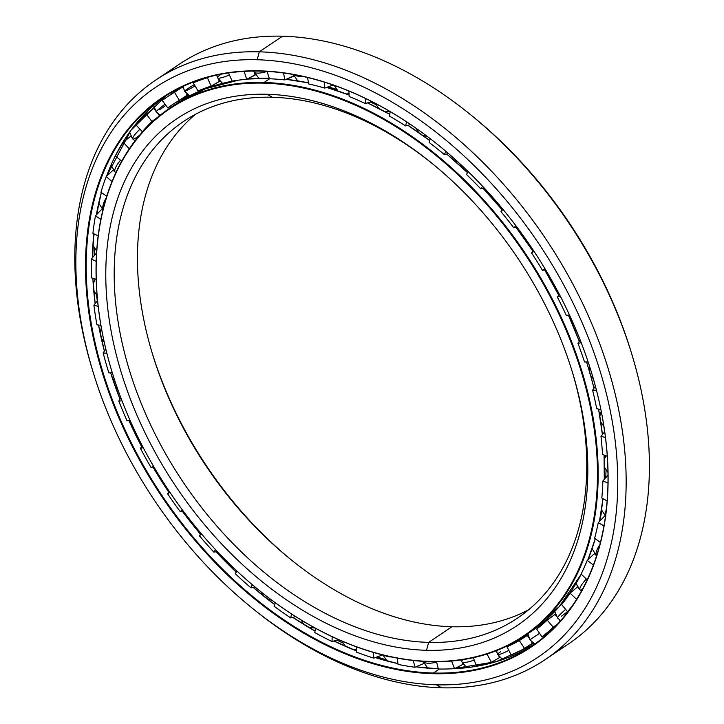 <?xml version="1.0" encoding="UTF-8"?>
<svg xmlns="http://www.w3.org/2000/svg" width="724" height="724" viewBox="0 0 724 724"><rect width="100%" height="100%" fill="white"/><g stroke="black" fill="none" stroke-linecap="round" stroke-linejoin="round"><path stroke-width="1.09" d="M599.572 521.298A311.42 209.716 -123.9 0 0 601.825 510.755A311.42 209.716 56.1 0 1 599.572 521.298M605.744 477.686A311.42 209.716 -123.9 0 0 606.033 470.256A311.42 209.716 56.1 0 1 605.744 477.686M604.495 431.938A311.42 209.716 -123.9 0 0 603.879 426.373A311.42 209.716 56.1 0 1 604.495 431.938M589.589 372.398A12.77 4.082 -16 0 0 589.526 373.385M375.982 104.636A311.42 209.716 -123.9 0 0 370.308 102.012A311.42 209.716 56.1 0 1 375.982 104.636M336.325 89.251A311.42 209.716 -123.9 0 0 328.008 86.907A311.42 209.716 56.1 0 1 336.325 89.251M165.914 111.451A317.936 214.096 56.1 0 1 173.326 105.858A317.936 214.096 -123.9 0 0 165.914 111.451M291.238 559.86A305.238 205.553 56.1 0 1 152.14 352.878A305.238 205.553 -123.9 0 0 291.238 559.86M195.589 114.229A299.256 201.525 -123.9 0 0 152.511 354.108A299.256 201.525 -123.9 0 0 290.243 559.055A299.256 201.525 -123.9 0 0 451.894 626.74A299.256 201.525 56.1 0 1 178.113 417.965A299.256 201.525 56.1 0 1 195.589 114.229M428.635 642.378L451.894 626.74L428.635 642.378A299.256 201.525 56.1 0 1 127.478 363.738A299.256 201.525 56.1 0 1 272.324 97.26A299.256 201.525 -123.9 0 0 183.552 121.442A299.256 201.525 -123.9 0 0 150.366 424.336A299.256 201.525 -123.9 0 0 428.635 642.378L426.526 650.297L428.635 642.378A299.256 201.525 -123.9 0 0 517.398 618.187A299.256 201.525 -123.9 0 0 572.078 371.122A299.256 201.525 56.1 0 1 428.635 642.378M272.324 97.26L267.093 94.274A305.238 205.553 -123.9 0 0 119.342 366.082A305.238 205.553 -123.9 0 0 426.526 650.297A305.238 205.553 56.1 0 1 119.342 366.082A305.238 205.553 56.1 0 1 267.093 94.274A305.238 205.553 56.1 0 1 574.268 378.489A305.238 205.553 56.1 0 1 426.526 650.297A305.238 205.553 -123.9 0 0 572.458 372.362A305.238 205.553 -123.9 0 0 431.966 163.316A305.238 205.553 -123.9 0 0 267.093 94.274L272.324 97.26A299.256 201.525 56.1 0 1 432.97 164.14A299.256 201.525 -123.9 0 0 272.324 97.26M429.712 661.419L430.156 661.673A317.954 214.114 -123.9 0 0 584.051 378.543A317.954 214.114 -123.9 0 0 264.07 82.482L263.898 83.142A317.456 213.779 56.1 0 1 583.372 378.733A317.456 213.779 56.1 0 1 429.712 661.419A317.456 213.779 56.1 0 1 258.233 589.617A317.456 213.779 56.1 0 1 112.12 372.199A317.456 213.779 56.1 0 1 263.898 83.142L264.07 82.482A317.954 214.114 56.1 0 1 559.733 314.153A317.954 214.114 56.1 0 1 524.466 635.971A317.954 214.114 56.1 0 1 430.156 661.673A317.954 214.114 56.1 0 1 258.323 589.68A317.954 214.114 -123.9 0 0 258.405 589.752A317.954 214.114 -123.9 0 0 430.156 661.673L429.712 661.419A317.456 213.779 -123.9 0 0 583.372 378.733A317.456 213.779 -123.9 0 0 263.898 83.142A317.456 213.779 -123.9 0 0 110.238 365.828A317.456 213.779 -123.9 0 0 429.712 661.419M581.245 574.168L559.181 606.685L530.71 631.781A317.954 214.114 -123.9 0 0 581.236 574.168A317.954 214.114 56.1 0 1 530.71 631.781L524.466 635.971M587.951 559.688A317.954 214.114 -123.9 0 0 595.255 538.665A317.954 214.114 56.1 0 1 587.951 559.688L595.255 538.674M599.463 521.407A317.954 214.114 -123.9 0 0 602.938 498.619A317.954 214.114 56.1 0 1 599.463 521.407A317.936 214.096 -123.9 0 0 602.947 498.619L599.472 521.398M604.269 479.388A317.954 214.114 -123.9 0 0 604.06 455.043A317.954 214.114 56.1 0 1 604.269 479.388A317.936 214.096 -123.9 0 0 604.069 455.043L604.278 479.379M602.404 434.617A317.954 214.114 -123.9 0 0 598.558 409.096A317.954 214.114 56.1 0 1 602.404 434.617M593.997 388.191A317.954 214.114 -123.9 0 0 590.295 374.344A317.954 214.114 -123.9 0 0 586.549 362A317.954 214.114 56.1 0 1 590.295 374.344A317.954 214.114 56.1 0 1 593.997 388.191M579.291 341.294A317.954 214.114 -123.9 0 0 568.385 315.157A317.954 214.114 56.1 0 1 579.291 341.294A317.936 214.096 -123.9 0 0 568.394 315.148L579.3 341.285M558.684 295.139A317.954 214.114 -123.9 0 0 544.692 269.962A317.954 214.114 56.1 0 1 558.684 295.139A317.936 214.096 -123.9 0 0 544.71 269.952L558.693 295.13M532.71 250.911A317.954 214.114 -123.9 0 0 516.004 227.318A317.954 214.114 56.1 0 1 532.71 250.911A317.936 214.096 -123.9 0 0 516.022 227.318L532.719 250.893M502.067 209.752A317.954 214.114 -123.9 0 0 483.053 188.331A317.954 214.114 56.1 0 1 502.067 209.752M467.496 172.683A317.954 214.114 -123.9 0 0 446.69 154.031A317.954 214.114 56.1 0 1 467.496 172.683M429.649 140.51A317.954 214.114 -123.9 0 0 407.829 125.288A317.954 214.114 56.1 0 1 429.649 140.51A317.936 214.096 -123.9 0 0 407.847 125.288L429.658 140.492M389.829 114.401A317.954 214.114 -123.9 0 0 367.475 102.88A317.954 214.114 56.1 0 1 389.829 114.401A317.936 214.096 -123.9 0 0 367.484 102.88L389.829 114.383M349.095 95.034A317.954 214.114 -123.9 0 0 326.614 87.414A317.954 214.114 56.1 0 1 349.095 95.034A317.936 214.096 -123.9 0 0 326.624 87.414L349.095 95.025M286.224 79.35L308.542 82.889A317.954 214.114 -123.9 0 0 286.206 79.35A317.954 214.114 56.1 0 1 308.542 82.898A317.936 214.096 -123.9 0 0 297.953 80.925M269.59 78.771L264.07 82.482L269.59 78.771M602.413 434.599A317.936 214.096 -123.9 0 0 598.567 409.105L602.413 434.599M590.304 374.326L586.558 362A317.936 214.096 -123.9 0 1 590.304 374.326L594.006 388.173A317.936 214.096 -123.9 0 0 590.304 374.335L590.295 374.344M188.765 95.441A317.936 214.096 -123.9 0 0 183.163 99.469A317.936 214.096 56.1 0 1 188.765 95.441M165.497 111.758A317.954 214.114 56.1 0 1 175.995 103.985A317.954 214.114 56.1 0 1 238.567 80.147A317.954 214.114 -123.9 0 0 175.995 103.985A317.954 214.114 -123.9 0 0 165.497 111.758M247.029 79.097A317.954 214.114 56.1 0 1 269.247 78.264A317.954 214.114 -123.9 0 0 247.029 79.097L269.238 78.255M502.076 209.734A317.936 214.096 -123.9 0 0 483.071 188.331L502.076 209.734M467.505 172.665A317.936 214.096 -123.9 0 0 446.699 154.022L467.505 172.665M112.093 372.1A317.954 214.114 56.1 0 1 169.76 108.184A317.954 214.114 56.1 0 1 264.07 82.482A317.954 214.114 -123.9 0 0 112.057 372A317.954 214.114 -123.9 0 0 112.093 372.1M528.629 609.771A299.256 201.525 56.1 0 1 451.894 626.74A299.256 201.525 -123.9 0 0 528.629 609.771M188.747 95.423A317.954 214.114 -123.9 0 0 182.991 99.577L188.747 95.423M385.621 659.636A336.959 226.911 56.1 0 1 377.15 656.93A336.959 226.911 -123.9 0 0 385.621 659.636M342.742 642.93A336.959 226.911 56.1 0 1 336.886 640.07A336.959 226.911 -123.9 0 0 342.742 642.93M315.555 628.441A336.959 226.911 56.1 0 1 314.813 627.998A336.959 226.911 -123.9 0 0 315.555 628.441M97.297 300.777A336.959 226.911 56.1 0 1 96.564 295.048A336.959 226.911 -123.9 0 0 97.297 300.777M94.138 255.771A336.959 226.911 56.1 0 1 94.22 248.142A336.959 226.911 -123.9 0 0 94.138 255.771M97.034 214.177A336.959 226.911 56.1 0 1 98.826 203.489A336.959 226.911 -123.9 0 0 97.034 214.177M529.706 645.048A330.452 222.53 -123.9 0 0 533.443 643.283A330.452 222.53 56.1 0 1 529.706 645.048M533.416 643.265A330.425 222.512 56.1 0 1 529.878 644.93A330.425 222.512 -123.9 0 0 533.416 643.265M171.262 92.934A330.452 222.53 56.1 0 1 172.891 91.613A330.452 222.53 -123.9 0 0 171.262 92.934A330.425 222.512 56.1 0 1 173.045 91.532A330.425 222.512 -123.9 0 0 171.289 92.944M110.627 372.769A330.425 222.512 -123.9 0 0 119.994 399.241A330.452 222.53 56.1 0 1 110.645 372.769L120.003 399.223A330.425 222.512 56.1 0 1 110.627 372.769M128.99 420.68A330.425 222.512 -123.9 0 0 141.596 446.581A330.452 222.53 56.1 0 1 129.008 420.68L141.605 446.563A330.425 222.512 56.1 0 1 128.99 420.68M153.126 467.306A330.425 222.512 -123.9 0 0 168.629 491.94A330.425 222.512 56.1 0 1 153.126 467.306L168.638 491.922A330.452 222.53 56.1 0 1 153.144 467.306M182.394 511.379A330.425 222.512 -123.9 0 0 200.412 534.122A330.425 222.512 56.1 0 1 182.394 511.379L200.421 534.104A330.452 222.53 56.1 0 1 182.403 511.379M216.023 551.751A330.425 222.512 -123.9 0 0 236.114 572.051A330.452 222.53 56.1 0 1 216.042 551.751L236.114 572.032A330.425 222.512 56.1 0 1 216.023 551.751M253.147 587.399A330.425 222.512 -123.9 0 0 274.631 604.594A330.452 222.53 56.1 0 1 253.165 587.399L274.631 604.576A330.425 222.512 56.1 0 1 253.147 587.399M292.786 617.391A330.425 222.512 -123.9 0 0 315.058 631.084A330.425 222.512 56.1 0 1 292.786 617.391M333.882 640.984A330.425 222.512 -123.9 0 0 356.516 650.93A330.452 222.53 56.1 0 1 333.891 640.984L356.516 650.921A330.425 222.512 56.1 0 1 333.882 640.984M375.322 657.591A330.425 222.512 -123.9 0 0 397.947 663.618A330.452 222.53 56.1 0 1 375.331 657.582L397.947 663.618A330.425 222.512 56.1 0 1 375.322 657.591M415.947 666.84A330.425 222.512 -123.9 0 0 438.319 668.795A330.425 222.512 56.1 0 1 415.947 666.84L438.319 668.786M452.753 668.759A330.425 222.512 -123.9 0 0 534.52 644.188A330.425 222.512 56.1 0 1 452.753 668.759M315.058 631.075A330.452 222.53 56.1 0 1 292.795 617.391L315.058 631.066M433.404 673.03L439.359 669.03L433.404 673.03A330.425 222.512 56.1 0 1 100.88 365.367A330.425 222.512 56.1 0 1 260.812 71.124A330.425 222.512 -123.9 0 0 162.8 97.831A330.425 222.512 -123.9 0 0 126.148 432.282A330.425 222.512 -123.9 0 0 433.404 673.03L433.233 673.691L433.404 673.03A330.425 222.512 -123.9 0 0 531.425 646.324A330.425 222.512 -123.9 0 0 591.418 372.263A330.425 222.512 56.1 0 1 433.404 673.03M104.383 351.14A330.425 222.512 56.1 0 1 98.527 325.013A330.425 222.512 -123.9 0 0 104.383 351.14A330.452 222.53 56.1 0 1 98.545 325.013L104.392 351.122M92.88 278.297L95.152 303.528A330.425 222.512 56.1 0 1 92.862 278.288A330.425 222.512 -123.9 0 0 95.143 303.546A330.452 222.53 56.1 0 1 92.871 278.288M92.473 257.708A330.425 222.512 56.1 0 1 93.803 233.771A330.425 222.512 -123.9 0 0 92.473 257.708A330.452 222.53 56.1 0 1 93.803 233.771L92.482 257.699M101.36 192.602L96.383 214.856A330.425 222.512 56.1 0 1 101.351 192.602A330.425 222.512 -123.9 0 0 96.373 214.865A330.452 222.53 56.1 0 1 98.989 201.905M106.582 176.24A330.425 222.512 56.1 0 1 165.95 95.776A330.425 222.512 -123.9 0 0 106.582 176.24M260.812 71.124L260.378 70.88A330.922 222.847 -123.9 0 0 100.202 365.557A330.922 222.847 -123.9 0 0 433.233 673.691A330.922 222.847 56.1 0 1 100.202 365.557A330.922 222.847 56.1 0 1 260.378 70.88A330.922 222.847 56.1 0 1 593.409 379.005A330.922 222.847 56.1 0 1 433.233 673.691A330.922 222.847 -123.9 0 0 591.445 372.371A330.922 222.847 -123.9 0 0 439.133 145.732A330.922 222.847 -123.9 0 0 260.378 70.88L260.812 71.124A330.425 222.512 56.1 0 1 439.215 145.805A330.425 222.512 -123.9 0 0 260.812 71.124M251.065 607.201L253.074 608.83A349.131 235.11 -123.9 0 0 441.658 687.8L436.427 684.814L441.658 687.8A349.131 235.11 -123.9 0 0 610.649 376.914A349.131 235.11 -123.9 0 0 259.301 51.829L257.192 59.748A343.14 231.083 56.1 0 1 602.513 379.258A343.14 231.083 56.1 0 1 436.427 684.814A343.14 231.083 56.1 0 1 251.065 607.201A343.14 231.083 56.1 0 1 93.134 372.199A343.14 231.083 56.1 0 1 257.192 59.748L259.301 51.829A349.131 235.11 56.1 0 1 583.942 306.207A349.131 235.11 56.1 0 1 545.226 659.582A349.131 235.11 56.1 0 1 441.658 687.8A349.131 235.11 56.1 0 1 252.07 608.006M545.226 659.582L568.476 643.953A349.131 235.11 -123.9 0 0 607.201 290.577A349.131 235.11 -123.9 0 0 282.559 36.2L259.301 51.829L282.559 36.2A349.131 235.11 56.1 0 1 471.143 115.17A349.131 235.11 56.1 0 1 631.835 354.271A349.131 235.11 56.1 0 1 556.503 651.256M631.835 354.271L631.084 351.801A343.14 231.083 -123.9 0 0 473.143 116.799L471.143 115.17M178.403 88.663A330.425 222.512 -123.9 0 0 175.054 91.64A330.425 222.512 56.1 0 1 178.403 88.663M472.148 115.994A343.14 231.083 56.1 0 1 631.455 353.031M167.706 72.744A349.131 235.11 56.1 0 1 282.559 36.2A349.131 235.11 -123.9 0 0 178.991 64.418L155.732 80.047A349.131 235.11 56.1 0 1 259.301 51.829A349.131 235.11 -123.9 0 0 92.382 369.729L93.134 372.199M92.763 370.969A349.131 235.11 56.1 0 1 155.732 80.047M436.427 684.814A343.14 231.083 -123.9 0 0 602.513 379.258A343.14 231.083 -123.9 0 0 257.192 59.748A343.14 231.083 -123.9 0 0 91.097 365.312A343.14 231.083 -123.9 0 0 436.427 684.814M573.553 603.961A328.732 221.372 56.1 0 1 567.625 611.735L568.159 611.481L567.625 611.735A328.732 221.372 -123.9 0 0 573.553 603.961M557.525 624.088L553.226 627.246A328.732 221.372 56.1 0 1 541.914 636.867L545.95 634.314L541.914 636.867A328.732 221.372 -123.9 0 0 553.226 627.246L557.525 624.088M532.927 642.921L524.529 648.387A328.732 221.372 56.1 0 1 511.253 655.066A328.732 221.372 -123.9 0 0 524.529 648.387L532.927 642.921M499.822 657.41L491.334 662.315A328.732 221.372 56.1 0 1 476.437 665.881A328.732 221.372 -123.9 0 0 491.334 662.315L499.822 657.41M463.134 664.27L454.509 668.65A328.732 221.372 56.1 0 1 438.373 669.012A328.732 221.372 -123.9 0 0 454.509 668.65L463.134 664.27M178.276 101.668L179.643 100.31M423.033 661.347L423.603 663.6L423.033 661.347M461.215 659.917L461.758 661.664A12.471 2.959 158.9 0 1 462.799 659.682M462.482 663.22L462.971 664.487L462.482 663.22M496.04 650.813L496.827 652.315L496.04 650.813M498.963 656.424L499.587 657.636L498.963 656.424M527.986 634.921L527.298 635.419L528.737 637.572L527.298 635.419L527.986 634.921M531.506 641.708L532.511 643.22L531.506 641.708M555.399 614.205L554.892 614.468L555.399 614.205M554.892 614.477L556.249 616.097L554.892 614.477L547.235 620.097L554.892 614.477M559.254 619.672L560.358 620.984L559.254 619.672M577.788 586.929L578.847 588.503L577.788 586.929M594.585 553.833L596.594 555.824L594.585 553.833M605.409 515.823L604.703 515.95L605.454 516.375L604.703 515.95L605.409 515.823M181.118 100.699A319.356 215.055 56.1 0 1 187.941 94.88A319.356 215.055 -123.9 0 0 181.118 100.699M255.4 74.753L246.667 79.278A319.356 215.055 -123.9 0 0 232.178 81.106L228.494 72.961L232.178 81.106A319.356 215.055 56.1 0 1 246.667 79.278L244.142 71.377L246.667 79.278L255.129 75.097L254.477 73.052L255.4 74.753M219.761 81.115L211.182 86.129A319.356 215.055 -123.9 0 0 198.023 90.916L193.245 82.853L195.037 81.396L193.245 82.853L198.023 90.916A319.356 215.055 56.1 0 1 211.182 86.129L207.381 77.721A328.732 221.372 -123.9 0 0 193.245 82.853A328.732 221.372 56.1 0 1 207.381 77.721L211.182 86.129L219.426 81.441L218.657 79.749L219.426 81.441L219.761 81.115M187.797 94.772L179.308 100.337A319.356 215.055 -123.9 0 0 172.71 104.509A319.356 215.055 -123.9 0 0 167.823 107.948L171.85 105.387L167.823 107.948L162.203 100.446L167.823 107.948A319.356 215.055 56.1 0 1 179.308 100.337L174.538 92.274A328.732 221.372 -123.9 0 0 162.203 100.446A328.732 221.372 56.1 0 1 167.479 96.726A328.732 221.372 56.1 0 1 174.538 92.274L179.308 100.337L187.281 95.152L186.177 93.296L187.281 95.152L187.797 94.772M157.977 116.998L151.877 121.505A319.356 215.055 -123.9 0 0 142.366 131.75L142.863 131.506L142.366 131.75L136.04 125.008L142.366 131.75A319.356 215.055 56.1 0 1 151.877 121.505L146.257 114.003A328.732 221.372 -123.9 0 0 136.04 125.008A328.732 221.372 56.1 0 1 146.257 114.003L151.877 121.505L157.977 116.998M604.694 431.685L600.974 436.445L605.454 437.396L600.974 436.445L604.694 431.685M600.893 409.594L596.694 408.698A319.356 215.055 -123.9 0 0 592.594 390.155L595.399 386.218L592.594 390.155A319.356 215.055 56.1 0 1 596.694 408.698L600.893 409.594M485.551 654.469A319.356 215.055 -123.9 0 0 487.035 654.044L491.334 662.315L487.035 654.044A319.356 215.055 56.1 0 1 485.551 654.469M509.397 644.831L506.954 646.804A319.356 215.055 -123.9 0 0 519.316 640.586L527.298 635.419L519.316 640.586L524.529 648.387L519.316 640.586A319.356 215.055 56.1 0 1 506.954 646.804L511.253 655.066L506.954 646.804L509.397 644.831M536.701 629.056A319.356 215.055 -123.9 0 0 547.235 620.097L553.226 627.246L547.235 620.097A319.356 215.055 56.1 0 1 536.701 629.056L541.914 636.867L536.701 629.056M561.634 604.594A319.356 215.055 -123.9 0 0 570.069 593.128L577.354 587.083L570.069 593.128L576.576 599.327L570.069 593.128A319.356 215.055 56.1 0 1 561.634 604.594L567.625 611.735L561.634 604.594M581.11 574.041A319.356 215.055 -123.9 0 0 587.218 560.367L594.096 553.951L587.218 560.367L593.418 565.001L587.218 560.367A319.356 215.055 56.1 0 1 581.11 574.041L587.191 579.834L581.11 574.041M594.621 538.194A319.356 215.055 -123.9 0 0 598.25 522.665L604.703 515.95L598.25 522.665L603.961 525.886L598.25 522.665A319.356 215.055 56.1 0 1 594.621 538.194L600.395 542.52L594.621 538.194M601.816 497.976A319.356 215.055 -123.9 0 0 602.875 480.998L608.015 475.053L602.875 480.998L607.988 482.989L602.875 480.998A319.356 215.055 56.1 0 1 601.816 497.976L607.128 500.981L601.816 497.976M602.513 454.437A319.356 215.055 -123.9 0 0 600.974 436.445A319.356 215.055 56.1 0 1 602.513 454.437L607.282 456.292L602.513 454.437M584.503 361.946A319.356 215.055 -123.9 0 0 577.951 343.339L580.159 339.972L577.951 343.339L581.236 342.742L577.951 343.339A319.356 215.055 56.1 0 1 584.503 361.946L588.159 362.045L584.503 361.946M569.516 315.021L566.268 315.392A319.356 215.055 -123.9 0 0 557.426 297.193L559.263 294.188L557.426 297.193L560.204 295.998L557.426 297.193A319.356 215.055 56.1 0 1 566.268 315.392L569.516 315.021M545.634 269.844L542.448 270.242A319.356 215.055 -123.9 0 0 531.552 252.929L533.181 250.097L531.552 252.929L533.896 251.165L531.552 252.929A319.356 215.055 56.1 0 1 542.448 270.242L545.172 269.066L542.448 270.242L545.634 269.844M516.981 227.173L513.66 227.662A319.356 215.055 -123.9 0 0 500.999 211.689L502.556 208.874L500.999 211.689L502.936 209.336L500.999 211.689A319.356 215.055 56.1 0 1 513.66 227.662L516.022 225.888L513.66 227.662L516.981 227.173M484.329 188.113L480.664 188.756A319.356 215.055 -123.9 0 0 466.555 174.529L468.084 171.516L466.555 174.529A319.356 215.055 56.1 0 1 480.664 188.756L482.664 186.34L480.664 188.756L484.329 188.113M448.554 153.624L444.301 154.538A319.356 215.055 -123.9 0 0 429.115 142.429L430.174 138.655L429.115 142.429A319.356 215.055 56.1 0 1 444.301 154.538L445.921 151.37L444.301 154.538L448.554 153.624M410.662 124.564L405.521 125.885A319.356 215.055 -123.9 0 0 389.639 116.202L390.118 111.587L389.639 116.202A319.356 215.055 56.1 0 1 405.521 125.885L406.653 121.885L405.521 125.885L410.662 124.564M371.783 101.559L365.321 103.541A319.356 215.055 -123.9 0 0 349.167 96.545L348.896 91.016L349.167 96.545A319.356 215.055 56.1 0 1 365.321 103.541L365.828 98.609L365.321 103.541L371.783 101.559M333.447 84.934L324.75 88.093A319.356 215.055 -123.9 0 0 308.741 83.957L307.528 77.486L308.741 83.957A319.356 215.055 56.1 0 1 324.75 88.093L324.452 82.156L324.75 88.093L333.447 84.934M293.772 75.794L284.858 79.93A319.356 215.055 -123.9 0 0 269.4 78.771L267.047 71.395L269.4 78.771A319.356 215.055 56.1 0 1 284.858 79.93L283.546 72.979L284.858 79.93L293.464 76.273L293.13 74.481L293.464 76.273L293.772 75.794M596.458 390.263L592.594 390.155L596.458 390.263M550.059 631.5L545.95 634.314M473.297 657.709L476.437 665.881L473.297 657.709M451.577 661.039L454.509 668.65L451.577 661.039M436.527 661.736L438.373 669.012L436.527 661.736M414.988 667.247L423.603 663.6L414.988 667.247L413.277 660.496L414.988 667.247A328.732 221.372 56.1 0 1 398.037 664.388A328.732 221.372 -123.9 0 0 414.988 667.247M397.286 658.125L398.037 664.388L397.286 658.125M373.81 658.134L382.498 654.994L373.81 658.134L373.113 652.324L373.81 658.134A328.732 221.372 56.1 0 1 356.479 652.134A328.732 221.372 -123.9 0 0 373.81 658.134M356.606 646.894L356.479 652.134L356.606 646.894M332.035 641.545L338.488 639.573L332.035 641.545L332.153 636.686L332.035 641.545A328.732 221.372 56.1 0 1 314.777 632.559A328.732 221.372 -123.9 0 0 332.035 641.545M315.583 628.296L314.777 632.559L315.583 628.296M290.749 617.916L295.727 616.64L290.749 617.916L291.501 613.934L290.749 617.916A328.732 221.372 56.1 0 1 274.016 606.178A328.732 221.372 -123.9 0 0 290.749 617.916M275.328 602.784L274.016 606.178L275.328 602.784M251.02 587.852L255.047 586.992L251.02 587.852L252.26 584.657L251.02 587.852A328.732 221.372 56.1 0 1 235.237 573.661A328.732 221.372 -123.9 0 0 251.02 587.852M236.938 571.046L235.237 573.661L236.938 571.046M213.879 552.131L217.3 551.534L213.879 552.131L215.508 549.634L213.879 552.131A328.732 221.372 56.1 0 1 199.453 535.86A328.732 221.372 -123.9 0 0 213.879 552.131M236.748 570.874L235.237 573.661L236.748 570.874M201.48 533.914L199.453 535.86L201.48 533.914M180.276 511.687L183.362 511.234L180.276 511.687L182.276 509.777L180.276 511.687A328.732 221.372 56.1 0 1 167.588 493.75A328.732 221.372 -123.9 0 0 180.276 511.687M200.901 533.226L199.453 535.86L200.901 533.226M169.95 492.383L167.588 493.75L169.95 492.383M151.099 467.559L154.067 467.188L151.099 467.559L153.479 466.175L151.099 467.559A328.732 221.372 56.1 0 1 140.474 448.428A328.732 221.372 -123.9 0 0 151.099 467.559M169.099 491.125L167.588 493.75L169.099 491.125M143.207 447.613L140.474 448.428L143.207 447.613M127.098 420.888L130.148 420.544L127.098 420.888L129.931 420.047L127.098 420.888A328.732 221.372 56.1 0 1 118.799 401.069A328.732 221.372 -123.9 0 0 127.098 420.888M142.175 445.631L140.474 448.428L142.175 445.631M121.994 400.834L118.799 401.069L121.994 400.834M112.256 372.652L108.881 372.896L112.256 372.652M120.872 397.892L118.799 401.069L120.872 397.892M106.862 353.339L103.143 352.887A328.732 221.372 -123.9 0 0 108.881 372.896A328.732 221.372 56.1 0 1 103.143 352.887L106.862 353.339M100.907 325.302L96.935 324.823L100.907 325.302M105.822 349.113L103.143 352.887L105.822 349.113M98.183 306.433L93.903 305.139A328.732 221.372 -123.9 0 0 96.935 324.823A328.732 221.372 56.1 0 1 93.903 305.139L98.183 306.433M96.183 279.292L91.568 277.898L96.183 279.292M97.55 300.46L93.903 305.139L97.55 300.46M96.174 261.373L91.315 259.056A328.732 221.372 -123.9 0 0 91.568 277.898A328.732 221.372 56.1 0 1 91.315 259.056L96.174 261.373M98.165 235.852L92.916 233.354L98.165 235.852M96.564 252.957L91.315 259.056L96.564 252.957M100.844 219.372L95.45 215.833A328.732 221.372 -123.9 0 0 92.916 233.354A328.732 221.372 56.1 0 1 95.45 215.833L100.844 219.372M106.763 196.141L100.944 192.331L106.763 196.141M101.885 209.109L95.45 215.833L101.885 209.109L102.953 209.815L101.885 209.109M112.012 181.525L106.193 176.602A328.732 221.372 -123.9 0 0 100.944 192.331A328.732 221.372 56.1 0 1 106.193 176.602L112.012 181.525M121.695 161.199L115.442 155.904L121.695 161.199M113.062 170.176L106.193 176.602L113.062 170.176L114.13 171.081L113.062 170.176M129.315 148.8L123.279 142.357A328.732 221.372 -123.9 0 0 115.442 155.904A328.732 221.372 56.1 0 1 123.279 142.357L129.315 148.8M130.555 136.302L123.279 142.357L130.555 136.302L131.334 137.135L130.555 136.302M134.954 140.99L134.438 140.447L134.954 140.99M153.904 108.365L146.257 114.003L153.904 108.365L154.773 109.523L154.239 108.193M159.461 115.786L157.877 113.659L159.461 115.786M182.511 87.097L174.538 92.274L182.511 87.097L183.552 88.853L182.511 87.097L183.036 86.708L182.511 87.097M208.449 77.106L207.381 77.721L208.449 77.106M216.811 75.667L216.567 75.124L216.811 75.667M293.844 74.608A12.471 4.959 -10.6 0 0 302.333 76.301A12.471 4.959 169.4 0 1 293.844 74.608M253.789 71.061L253.988 71.776A12.471 3.647 -17.7 0 0 267.056 71.432A12.471 3.647 162.3 0 1 253.988 71.776A12.471 3.647 162.3 0 1 253.988 71.061M216.684 75.097L217.553 77.794A12.471 2.244 -24.3 0 0 229.372 74.907A12.471 2.244 155.7 0 1 217.553 77.794A12.471 2.244 155.7 0 1 220.467 74.681A12.471 2.244 155.7 0 1 221.254 74.165M182.991 86.418L184.638 91.215A12.471 0.778 -30.6 0 0 195.073 85.939A12.471 0.778 149.4 0 1 184.638 91.215A12.471 0.778 149.4 0 1 187.833 88.654A12.471 0.778 149.4 0 1 194.276 84.599M160.14 115.243L156.103 111.758A12.471 0.706 -36.9 0 1 165.018 104.202A12.471 0.706 143.1 0 0 156.103 111.758L153.669 105.478M165.85 105.324A12.471 0.706 -36.9 0 1 159.66 109.74M139.632 135.189A12.471 2.172 -43.2 0 1 136.691 137.388A12.471 2.172 -43.2 0 1 132.727 138.927A12.471 2.172 -43.2 0 1 139.958 129.189A12.471 2.172 136.8 0 0 132.727 138.927L129.506 132.284M116.003 172.348A12.471 3.575 -49.7 0 1 115.17 172.068A12.471 3.575 -49.7 0 1 120.528 160.212A12.471 3.575 130.3 0 0 115.17 172.068L111.025 165.108M103.089 209.254A12.471 4.896 -56.8 0 1 106.193 197.978A12.471 4.896 123.2 0 0 103.089 209.254M391.521 656.976A12.471 5.566 173.1 0 1 384.643 655.419A12.471 5.566 -6.9 0 0 391.521 656.976M436.617 662.107A12.471 4.317 165.7 0 1 423.097 661.356A12.471 4.317 -14.3 0 0 436.617 662.107M474.193 660.044A12.471 2.959 158.9 0 1 461.758 661.664A12.471 2.959 -21.1 0 0 474.193 660.044M502.628 659.573L497.705 654.469A12.471 1.52 -27.5 0 0 508.818 650.396A12.471 1.52 152.5 0 1 497.705 654.469A12.471 1.52 152.5 0 1 500.746 651.636M539.579 633.373L529.914 639.781L539.579 633.373M565.652 609.382A12.471 1.439 140 0 0 557.58 618.024A12.471 1.439 -40 0 1 565.652 609.382M567.498 611.581A12.471 1.439 -40 0 1 561.335 616.251M586.331 579.019A12.471 2.878 133.6 0 0 580.033 589.807A12.471 2.878 -46.4 0 1 586.331 579.019M582.277 589.571A12.471 2.878 -46.4 0 1 580.033 589.807L581.49 591.001M599.816 544.756A12.471 4.244 126.8 0 0 596.603 555.779A12.471 4.244 -53.2 0 1 599.816 544.756M606.377 508.981A12.471 5.502 119.5 0 0 605.744 514.212A12.471 5.502 -60.5 0 1 606.377 508.981M238.422 80.165L205.453 88.753L175.995 103.985L169.76 108.184M452.989 668.741L496.275 661.636L534.52 644.188M106.591 176.231L130.935 130.311L165.95 95.776M167.479 96.726L182.43 86.681M593.436 379.095L590.594 375.322M589.399 371.204L589.707 366.787M576.847 331.764L574.232 328.542M573.091 325.836L572.621 321.899M554.738 285.727L552.159 282.903M551.208 281.193L550.177 277.591M522.674 234.911L524.122 238.377M525.099 239.744L527.859 242.259M490.61 194.991L492.401 198.494M493.949 200.249L497.098 202.394M454.744 159.063L456.916 162.864M459.523 165.217L463.297 166.927M416.029 128.257L418.671 132.546M422.735 135.424L427.305 136.465M375.512 103.487L378.679 108.374M384.634 111.514L389.964 111.505M334.244 85.405L338.008 90.998M346.298 93.957L349.022 93.604M293.32 74.509L297.727 80.889M253.988 71.776L258.893 78.31M217.553 77.794L222.521 83.36M184.638 91.215L189.57 95.903M207.426 88.011L207.589 87.305M170.882 92.772L172.321 93.477M178.412 102.401L178.149 101.125M141.026 117.958L142.375 117.94M132.727 138.927L135.044 140.863M115.17 172.068L115.876 172.62M102.989 209.661L98.717 203.127M96.69 250.993L92.916 245.364M93.604 235.934L94.663 234.187M97.106 295.555L93.758 290.749M93.197 283.6L95.224 279.002M104.229 342.208L101.251 338.135M100.129 332.977L101.324 327.646M117.903 389.774L115.197 386.308M113.976 382.806L113.976 378.145M137.868 437.079L135.288 434.074M134.212 431.866L133.451 427.83M163.796 483.035L161.081 480.32M160.167 478.863L158.891 475.216M189.308 518.999L190.946 522.493M192.159 524.031L195.263 526.457M223.752 558.213L225.716 561.833M227.816 563.942L231.608 565.996M261.292 592.078L263.681 596.096M267.111 598.82L271.889 600.259M301.021 619.925L303.908 624.486M309.121 627.627L314.985 627.97M341.927 641.075L345.375 646.297M352.878 649.473L356.552 649.175M382.96 655.003L387.032 660.976M397.349 663.483L397.919 663.356M423.078 661.347L427.812 668.161M461.758 661.664L466.672 667.691M483.107 665.012L483.605 664.342M520.809 651.935L521.135 650.252M497.705 654.469L496.447 650.65M527.841 633.708L529.914 639.781L534.746 644.025M544.611 621.165L545.625 621.59M554.756 611.509L557.58 618.024L560.648 620.658M580.033 589.807L576.956 585.155L576.358 582.965M596.603 555.788L592.078 548.765M605.517 515.913L601.508 509.832M602.821 499.841L603.445 498.899M607.979 472.41L604.422 467.188M604.259 459.351L606.006 455.803M603.906 426.391L600.748 421.947M599.816 416.11L601.228 411.286"/></g></svg>
